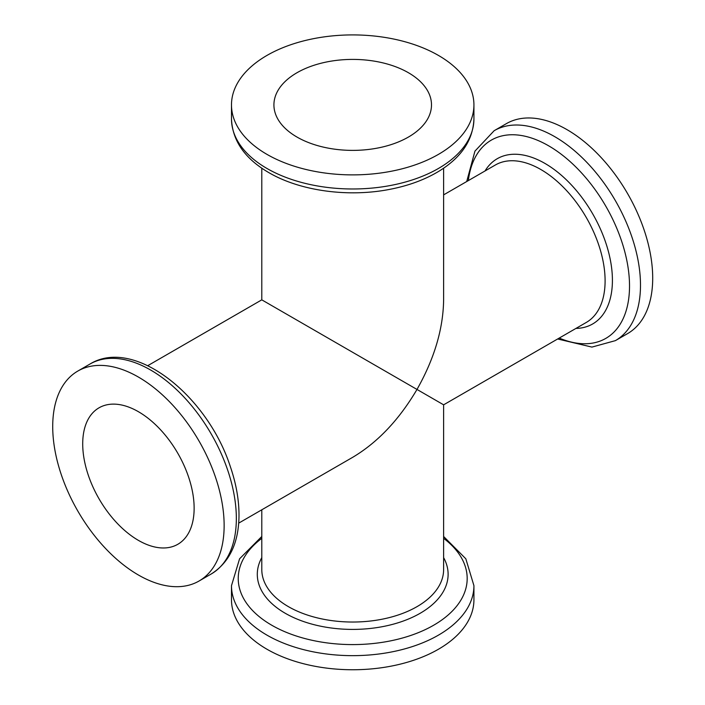 <?xml version="1.0" encoding="UTF-8"?>
<svg xmlns="http://www.w3.org/2000/svg" width="705" height="705" viewBox="0 0 705 705"><rect width="100%" height="100%" fill="white"/><g stroke="black" fill="none" stroke-linecap="round" stroke-linejoin="round"><path stroke-width="1.06" d="M138.427 411.711A78.793 45.49 60 0 1 189.892 481.145A78.793 45.49 60 0 1 177.819 544.286A78.793 45.49 60 0 1 99.026 498.796A78.793 45.49 60 0 1 99.026 407.816A78.793 45.49 60 0 1 138.427 411.711M147.777 365.666L261.793 299.845L416.99 389.442C399.074 419.827 377.642 442.44 352.703 457.307L238.695 523.136M408.424 72.73A78.793 45.49 180 0 1 431.495 104.895A78.793 45.49 180 0 1 352.703 150.385A78.793 45.49 180 0 1 273.919 104.895A78.793 45.49 180 0 1 322.555 62.868A78.793 45.49 180 0 1 408.424 72.73M443.621 168.187L443.621 299.845C443.216 328.874 434.342 358.739 416.99 389.442L443.621 404.82L586.269 322.458A90.91 52.487 60 0 0 600.211 249.614A90.91 52.487 60 0 0 540.814 169.5A90.91 52.487 60 0 0 495.359 164.996L443.621 194.871M138.427 377.069A121.216 69.989 60 0 1 217.616 483.894A121.216 69.989 60 0 1 199.03 581.026A121.216 69.989 60 0 1 77.814 511.037A121.216 69.989 60 0 1 77.814 371.068A121.216 69.989 60 0 1 138.427 377.069M408.424 384.498L416.99 389.442M438.422 55.413A121.216 69.98 180 0 1 473.927 104.895A121.216 69.98 180 0 1 352.703 174.884A121.216 69.98 180 0 1 231.487 104.895A121.216 69.98 180 0 1 306.322 40.238A121.216 69.98 180 0 1 438.422 55.413M566.987 129.641A121.216 69.989 60 0 1 646.177 236.457A121.216 69.989 60 0 1 627.6 333.597L615.386 340.638A121.216 69.989 -120 0 0 633.971 243.507A121.216 69.989 -120 0 0 554.782 136.691A121.216 69.989 -120 0 0 494.17 130.689L506.384 123.639A121.216 69.989 60 0 1 566.987 129.641M473.927 599.77A121.216 69.98 180 0 1 352.703 669.75A121.216 69.98 180 0 1 231.487 599.77L231.487 585.67A121.216 69.98 0 0 0 266.992 635.152A121.216 69.98 0 0 0 399.092 650.327A121.216 69.98 0 0 0 473.927 585.67L473.927 599.77M199.03 581.026L211.244 573.976A121.216 69.989 -120 0 0 229.821 476.844A121.216 69.989 -120 0 0 150.632 370.028A121.216 69.989 -120 0 0 90.028 364.018L77.814 371.068M266.992 168.486A121.216 69.98 0 0 0 399.092 183.653A121.216 69.98 0 0 0 473.927 118.995C473.055 140.031 461.414 157.418 439.004 171.183C425.159 179.563 408.962 185.582 390.403 189.231C348.869 197.576 300.339 191.117 268.878 172.646C244.926 158.748 232.465 140.868 231.487 118.995A121.216 69.98 0 0 0 266.992 168.486M559.241 338.065A114.474 66.094 -120 0 0 629.345 279.709A114.474 66.094 -120 0 0 548.569 145.776A114.474 66.094 -120 0 0 468.332 180.603M485.031 170.954A95.404 55.078 60 0 1 544.956 163.437A95.404 55.078 60 0 1 610.504 260.771A95.404 55.078 60 0 1 575.95 328.424M443.621 404.82L443.621 569.543A90.91 52.487 180 0 1 352.703 622.03A90.91 52.487 180 0 1 261.793 569.543L261.793 509.794M261.793 538.329A114.474 66.094 0 0 0 271.76 625.229A114.474 66.094 0 0 0 428.129 628.217A114.474 66.094 0 0 0 443.621 538.329M443.621 557.62A95.404 55.078 180 0 1 352.703 629.406A95.404 55.078 180 0 1 261.793 557.62M261.793 168.187L261.793 299.845M231.487 104.895L231.487 118.995M473.927 104.895L473.927 118.995M211.244 573.976C229.019 562.705 238.264 543.925 238.969 517.637C239.312 501.458 236.431 484.414 230.306 466.525C207.314 395.54 134.188 336.875 90.028 364.018M473.927 585.67L465.838 558.801L443.621 536.479M261.793 536.479L239.577 558.801L231.487 585.67M557.637 338.99L591.936 347.089L615.386 340.638M494.17 130.689L474.95 151.117L466.719 181.529"/></g></svg>

